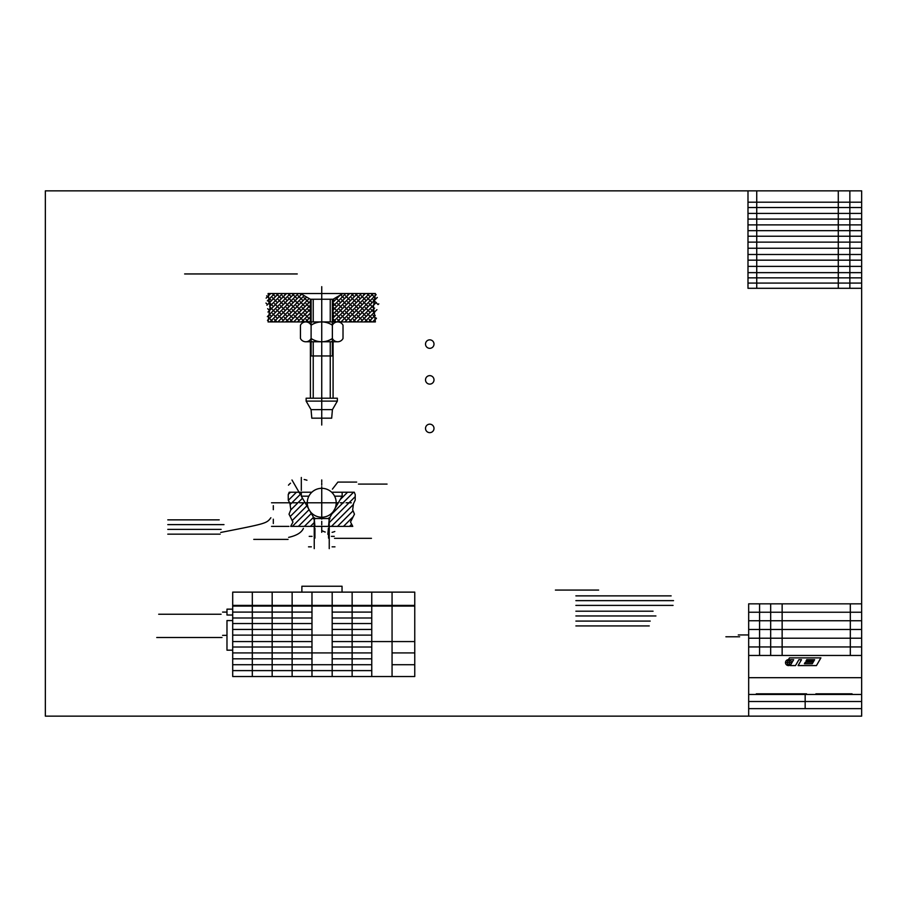 <?xml version="1.0" encoding="UTF-8"?>
<svg xmlns="http://www.w3.org/2000/svg" width="907" height="907" viewBox="0 0 907 907"><rect width="100%" height="100%" fill="white"/><g stroke="black" fill="none" stroke-linecap="round" stroke-linejoin="round"><path stroke-width="1.36" d="M815.892 693.821L852.047 693.821M184.631 273.948L297.258 273.948M321.736 425.032L321.736 420.837M321.736 422.038L321.736 419.204M321.736 419.737L321.736 406.608M321.736 286.669L321.736 290.864M321.736 289.662L321.736 292.496M321.736 291.963L321.736 305.103M434 344.093A4.24 4.24 0 0 0 427.639 340.42A4.24 4.24 0 0 0 427.639 347.766A4.24 4.24 0 0 0 434 344.093M434 379.874A4.24 4.24 0 0 0 427.639 376.201A4.24 4.24 0 0 0 427.639 383.548A4.24 4.24 0 0 0 434 379.874M434 428.41A4.24 4.24 0 0 0 427.639 424.737A4.24 4.24 0 0 0 427.639 432.083A4.24 4.24 0 0 0 434 428.41M309.423 321.928L310.398 320.953M305.478 321.928L310.398 317.008M301.532 321.928L310.398 313.062M297.575 321.928L310.398 309.117M293.63 321.928L310.398 305.171M289.684 321.928L310.398 301.226M285.739 321.928L309.151 298.528M281.794 321.928L306.645 297.077M277.848 321.928L304.14 295.637M273.903 321.928L301.634 294.185M269.946 321.928L298.358 293.528M267.486 320.352L294.401 293.528M267.372 316.611L290.455 293.528M267.984 312.053L286.51 293.528M269.64 306.464L282.565 293.528M266.919 305.228L278.619 293.528M267.327 300.863L274.674 293.528M266.125 298.131L270.728 293.528M333.084 302.224L340.114 295.183M333.084 306.169L345.714 293.528M333.084 310.115L349.66 293.528M333.084 314.06L353.617 293.528M333.084 318.006L357.562 293.528M342.982 293.528L333.084 299.242L333.084 321.928L361.508 293.528M337.053 321.928L365.453 293.528M340.998 321.928L369.398 293.528M344.943 321.928L373.344 293.528M348.889 321.928L376.167 294.65M352.846 321.928L377.301 297.462M356.791 321.928L376.292 302.428M360.737 321.928L374.614 308.051M378.117 304.548L378.797 303.868M364.682 321.928L376.927 309.684M368.627 321.928L375.26 315.307M372.573 321.928L376.394 318.119M308.981 302.632L304.049 297.7M301.09 294.741L299.877 293.528M310.398 307.995L306.022 303.618M303.063 300.659L298.131 295.727M310.398 311.94L307.995 309.548M305.035 306.589L300.104 301.646M297.145 298.686L292.201 293.755M307.008 312.507L302.076 307.575M299.117 304.616L294.174 299.673M291.215 296.714L288.029 293.528M308.981 318.425L304.049 313.493M301.09 310.534L296.147 305.602M293.188 302.632L288.256 297.7M285.297 294.741L284.084 293.528M308.539 321.928L306.022 319.411M303.063 316.452L298.131 311.52M295.16 308.561L290.229 303.618M287.27 300.659L282.338 295.727M304.593 321.928L300.104 317.439M297.145 314.48L292.201 309.548M289.242 306.589L284.31 301.646M281.351 298.686L276.42 293.755M299.117 320.398L294.174 315.466M291.215 312.507L286.283 307.575M283.324 304.616L278.392 299.673M275.433 296.714L272.247 293.528M293.188 318.425L288.256 313.493M285.297 310.534L280.365 305.602M277.406 302.632L272.474 297.7M269.515 294.741L268.291 293.528M292.746 321.928L290.229 319.411M287.27 316.452L282.338 311.52M279.379 308.561L274.447 303.618M271.488 300.659L266.647 295.818M288.8 321.928L284.31 317.439M281.351 314.48L276.42 309.548M273.46 306.589L268.517 301.646M283.324 320.398L278.392 315.466M275.433 312.507L270.501 307.575M267.531 304.616L265.966 303.04M277.406 318.425L272.474 313.493M269.515 310.534L267.667 308.686M276.964 321.928L274.447 319.411M271.488 316.452L269.198 314.162M273.018 321.928L268.517 317.439M336.168 321.928L333.084 318.845M340.114 321.928L337.597 319.411M334.638 316.452L333.084 314.899M340.556 318.425L335.624 313.493M346.474 320.398L341.542 315.466M338.583 312.507L333.651 307.575M351.961 321.928L347.46 317.439M344.501 314.48L339.569 309.548M336.61 306.589L333.084 303.051M355.907 321.928L353.39 319.411M350.431 316.452L345.488 311.52M342.529 308.561L337.597 303.618M334.638 300.659L333.164 299.197M356.349 318.425L351.417 313.493M348.447 310.534L343.515 305.602M340.556 302.632L335.669 297.745M362.267 320.398L357.335 315.466M354.376 312.507L349.433 307.575M346.474 304.616L341.542 299.673M367.743 321.928L363.253 317.439M360.294 314.48L355.363 309.548M352.404 306.589L347.46 301.646M344.501 298.686L340.681 294.866M371.689 321.928L369.172 319.411M366.213 316.452L361.281 311.52M358.322 308.561L353.39 303.618M350.431 300.659L345.488 295.727M372.131 318.425L367.199 313.493M364.24 310.534L359.308 305.602M356.349 302.632L351.417 297.7M348.447 294.741L347.234 293.528M376.348 318.697L373.117 315.466M370.158 312.507L365.226 307.575M362.267 304.616L357.335 299.673M354.376 296.714L351.19 293.528M374.591 312.994L371.144 309.548M368.185 306.589L363.253 301.646M360.294 298.686L355.363 293.755M374.103 308.561L369.172 303.618M366.213 300.659L361.281 295.727M372.131 302.632L367.199 297.7M364.24 294.741L363.027 293.528M378.038 304.593L373.117 299.673M370.158 296.714L366.972 293.528M376.076 298.686L371.144 293.755M375.396 293.528L373.412 306.872L375.396 321.928L268.087 321.928L270.059 306.872L268.087 293.528L375.396 293.528M555.401 590.072L598.631 590.072M575.877 595.876L671.146 595.876M575.877 600.638L673.527 600.638M575.877 605.4L673.051 605.4M575.888 615.966L655.908 615.966M575.877 611.193L653.051 611.193M575.888 621.091L650.194 621.091M575.888 625.932L649.242 625.932M861.65 288.29L747.992 288.29L747.992 190.855M748.672 634.957L738.287 634.957M725.895 636.782L739.647 636.782M747.992 283.075L861.65 283.075M747.992 272.644L861.65 272.644M861.65 207.533L747.992 207.533M747.992 266.397L861.65 266.397M747.992 202.204L861.65 202.204M861.65 219.097L747.992 219.097M747.992 213.428L861.65 213.428M747.992 236.228L861.65 236.228M861.65 242.124L747.992 242.124M747.992 224.891L861.65 224.891M861.65 230.673L747.992 230.673M747.992 260.162L861.65 260.162M849.859 190.855L849.859 288.29M861.65 248.257L747.992 248.257M861.65 277.859L747.992 277.859M838.283 190.855L838.283 288.29M756.733 190.855L756.733 288.29M861.65 254.493L747.992 254.493M861.65 190.855L861.65 716.145L45.35 716.145L45.35 190.855L861.65 190.855M759.567 603.847L759.567 655.455M805.167 694.479L805.167 708.65M861.65 677.688L748.672 677.688M861.65 612.236L748.672 612.236M861.65 638.222L748.672 638.222M861.65 646.952L748.672 646.952M748.672 629.481L861.65 629.481M861.65 620.751L748.672 620.751M861.65 694.479L748.672 694.479M748.672 716.145L748.672 603.847L861.65 603.847M748.672 701.508L861.65 701.508M861.65 708.65L748.672 708.65M770.678 603.847L770.678 655.455M748.672 655.455L861.65 655.455M782.14 603.847L782.14 655.455M850.312 603.847L850.312 655.455M756.302 693.821L806.55 693.821M788.489 665.579L788.818 665.432A2.268 2.268 0 0 0 789.226 664.718A4.694 4.694 0 0 0 789.441 663.833A8.401 8.401 0 0 0 789.441 661.418A4.694 4.694 0 0 0 789.226 660.545A2.268 2.268 0 0 0 788.818 659.831L788.172 659.831A2.268 2.268 0 0 0 787.764 660.545A4.694 4.694 0 0 0 787.537 661.418A8.401 8.401 0 0 0 787.537 663.833A4.694 4.694 0 0 0 787.764 664.718A2.268 2.268 0 0 0 788.172 665.432L788.489 665.579M791.437 662.632A2.959 2.959 0 0 0 786.993 660.058A2.959 2.959 0 0 0 786.993 665.194A2.959 2.959 0 0 0 791.437 662.632L785.507 662.632M786.312 660.602A2.268 2.268 0 0 0 786.392 660.625A4.694 4.694 0 0 0 787.265 660.84A8.401 8.401 0 0 0 789.691 660.84A4.694 4.694 0 0 0 790.564 660.625A2.268 2.268 0 0 0 790.632 660.602M790.541 664.752A4.694 4.694 0 0 0 789.691 664.548A8.401 8.401 0 0 0 787.265 664.548A4.694 4.694 0 0 0 786.414 664.763M793.659 659.684L790.258 665.579L795.496 665.579L798.897 659.684L801.516 659.684L798.115 665.579L816.447 665.579L820.903 657.87L789.464 657.87L788.421 659.684L793.659 659.684M813.126 662.269L805.269 662.269L804.407 663.765L812.264 663.765L814.622 659.684L806.754 659.684L806.051 660.908L813.908 660.908M349.524 526.377L351.349 524.552M343.515 526.377L352.778 517.103M337.495 526.377L353.004 510.868M331.474 526.377L353.356 504.496M328.856 522.988L355.045 496.798M340.136 499.666L347.574 492.229M331.917 513.906L353.594 492.229M290.308 516.412L304.695 502.025M290.784 509.915L302.496 498.215M290.115 504.575L301.317 493.374M288.313 500.358L296.442 492.229M288.313 494.349L290.433 492.229M292.077 520.663L306.895 505.834M292.383 526.377L309.049 509.711M298.392 526.377L311.305 513.464M304.412 526.377L313.505 517.285M310.421 526.377L314.559 522.239M332.087 532.341A14.081 14.081 0 0 0 334.808 531.491M322.563 530.946A14.081 14.081 0 0 0 325.205 532.046M328.402 528.157L327.858 534.359M331.406 536.354L334.275 536.354M312.065 536.354L309.208 536.354M328.549 528.157L328.549 538.146M314.922 528.157L314.922 538.146M290.523 483.17A16.904 16.904 0 0 0 288.483 485.177M306.94 480.234A16.904 16.904 0 0 0 304.174 479.508M300.432 494.632L291.975 479.984M301.317 490.449L301.317 477.479M334.524 538.327L371.451 538.327M371.757 664.718L232.702 664.718M371.757 652.927L232.702 652.927M371.757 612.089L332.177 612.089M371.757 617.984L332.177 617.984M371.757 623.54L332.177 623.54M371.757 635.115L232.702 635.115M332.177 658.822L371.757 658.822M332.177 647.02L371.757 647.02M311.985 641.578L232.702 641.578M311.985 612.089L232.702 612.089M311.985 617.984L232.702 617.984M311.985 623.54L232.702 623.54M311.985 629.447L232.702 629.447M232.702 670.613L371.757 670.613M414.76 676.52L232.702 676.52L232.702 592.124L414.76 592.124L414.76 676.52M414.76 664.718L392.062 664.718M301.317 492.229L301.317 496.174L314.241 518.543L329.241 518.543L328.549 526.377M314.241 518.543L314.922 526.377M331.633 492.229L354.274 492.229L355.238 494.621L355.204 500.086L353.503 503.68L352.664 509.791L354.456 514.178L350.499 522.013L352.766 526.377L290.705 526.377L292.972 522.013L289.016 514.178L290.807 509.791L289.979 503.68L288.279 500.086L288.233 494.621L289.197 492.229L311.849 492.229M314.956 518.543A0.714 0.714 0 0 0 313.879 517.931A0.714 0.714 0 0 0 313.879 519.167A0.714 0.714 0 0 0 314.956 518.543M301.317 496.174L308.868 496.174M342.154 492.229L342.154 496.174L334.604 496.174M342.154 496.174L329.241 518.543M252.316 606.08L252.316 676.52M272.168 606.08L272.168 676.52M292.133 606.08L292.133 676.52M311.985 606.08L311.985 676.52M332.177 606.08L332.177 676.52M352.131 606.08L352.131 676.52M414.76 641.578L332.177 641.578M392.062 606.08L392.062 676.52M371.757 629.447L332.177 629.447M342.041 592.124L342.041 586.228L301.884 586.228L301.884 592.124M414.76 606.08L232.702 606.08M414.76 605.4L232.702 605.4M392.062 592.124L392.062 605.4M232.702 647.02L311.985 647.02M232.702 658.822L311.985 658.822M332.177 592.124L332.177 605.4M272.168 592.124L272.168 605.4M352.131 592.124L352.131 605.4M292.133 592.124L292.133 605.4M252.316 592.124L252.316 605.4M311.985 592.124L311.985 605.4M371.757 592.124L371.757 676.52M336.202 502.784A14.467 14.467 0 0 0 314.502 490.256A14.467 14.467 0 0 0 314.502 515.301A14.467 14.467 0 0 0 336.202 502.784M414.76 652.927L392.062 652.927M232.702 615.025L226.977 615.025L226.977 609.153L232.702 609.153M226.977 612.089L222.589 612.089M158.691 614.243L221.093 614.243M232.702 620.569L226.977 620.569L226.977 650.172L232.702 650.172M226.977 635.365L222.589 635.365M156.741 637.519L222 637.519M288.925 526.377L271.522 526.377M290.41 502.784L271.522 502.784M273.313 523.52L273.313 519.189M273.313 505.641L273.313 509.7M270.876 517.75C266.567 523.452 266.567 523.452 220.707 532.466M167.784 519.858L219.222 519.858M167.784 524.62L223.984 524.62M167.784 529.393L221.127 529.393M167.784 534.155L220.174 534.155M303.403 528.384C301.555 532.59 296.634 535.583 288.641 537.363M253.767 539.393L288.063 539.393M314.241 520.335L314.241 548.633M329.241 520.335L329.241 548.633M311.373 546.842L308.516 546.842M332.098 546.842L334.955 546.842M321.736 527.092L321.736 532.318M321.736 521.344L321.736 524.87M321.736 488.317L321.736 519.121M321.736 486.674L321.736 490.199M346.055 502.784L351.281 502.784M340.306 502.784L343.832 502.784M305.398 502.784L338.073 502.784M299.65 502.784L303.176 502.784M321.736 479.939L321.736 482.093M292.201 502.784L297.417 502.784M321.736 483.091L321.736 485.166M332.416 489.145L337.88 482.093L356.678 482.093M358.469 484.089L387.051 484.089M329.955 518.543A0.714 0.714 0 0 0 328.878 517.931A0.714 0.714 0 0 0 328.878 519.167A0.714 0.714 0 0 0 329.955 518.543M333.084 299.242L310.398 299.242L300.489 293.528M333.084 341.758L333.084 398.207M310.398 341.758L310.398 398.207L332.359 398.207M330.25 341.758L330.25 398.207M313.232 321.928L313.232 299.242M333.084 355.963L310.398 355.963M300.455 338.47A5.941 5.941 0 0 0 311.101 338.47A18.843 18.843 0 0 0 332.381 338.47A5.941 5.941 0 0 0 343.016 338.47L343.016 325.228A5.941 5.941 0 0 0 332.381 325.228A18.843 18.843 0 0 0 311.101 325.228A5.941 5.941 0 0 0 300.455 325.228L300.455 338.47M311.101 338.47L311.101 325.228M332.381 338.47L332.381 325.228M305.772 341.758L337.699 341.758M332.416 409.647L331.679 418.172L311.804 418.172L311.056 409.647L332.438 409.624L337.347 401.109L337.347 398.207L306.135 398.207L306.135 401.109L311.056 409.647M306.135 401.109L337.347 401.109M330.25 299.242L330.25 321.928M310.398 299.242L310.398 321.928M313.232 398.207L313.232 341.758M332.37 299.242L332.37 355.963M311.112 299.242L311.112 355.963M321.736 293.528L321.736 418.172"/></g></svg>
